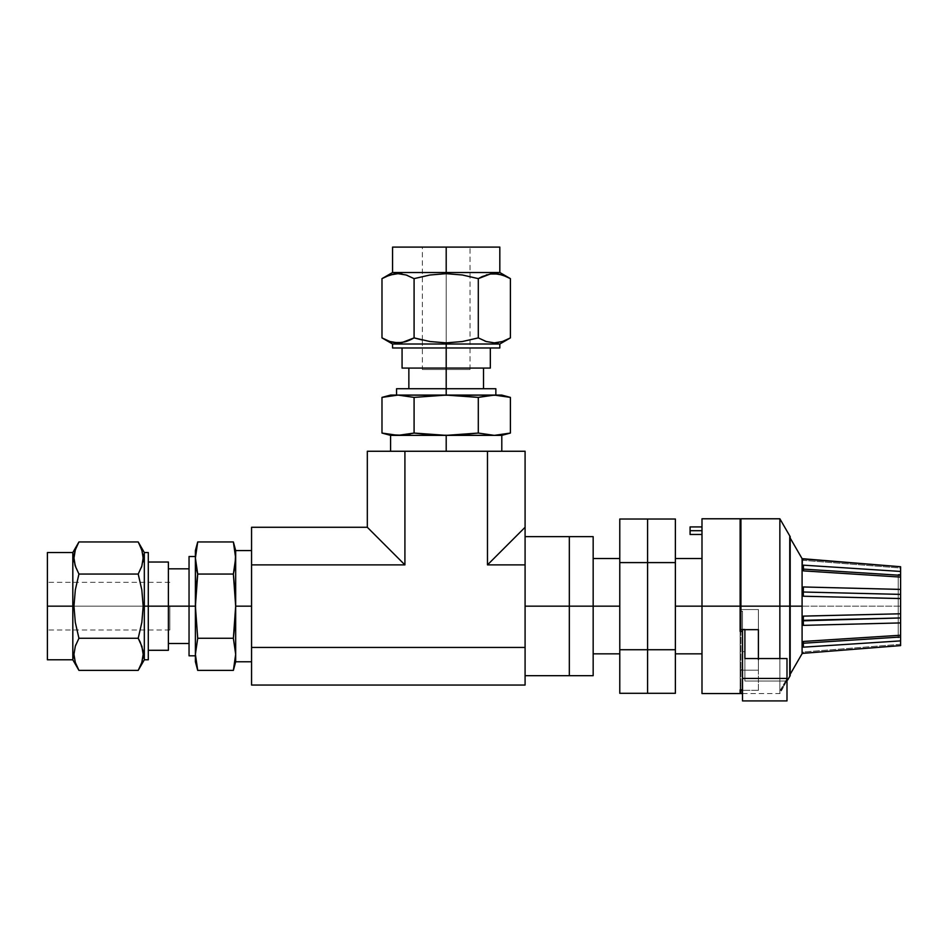 <?xml version="1.0" encoding="UTF-8"?>
<svg xmlns="http://www.w3.org/2000/svg" width="948" height="948" viewBox="0 0 948 948"><rect width="100%" height="100%" fill="white"/><g stroke="black" fill="none" stroke-linecap="round" stroke-linejoin="round"><path stroke-width="0.71" stroke-dasharray="4.74 3.56" d="M525.085 606.163L525.085 675.675L525.085 536.651L525.085 675.675L525.085 606.163L569.333 606.163L525.085 606.163M569.333 536.651L569.333 675.675L569.333 536.651L569.333 606.163L593.164 606.163L569.333 606.163L569.333 536.651M487.473 564.889L525.085 564.889L525.085 647.448L251.564 647.448L251.564 564.889L404.915 564.889L404.915 451.26L487.473 451.26L487.473 564.889L525.085 527.278L525.085 564.889L487.473 564.889L525.085 527.278L525.085 685.049L251.564 685.049L251.564 647.448L525.085 647.448L525.085 685.049L251.564 685.049L251.564 527.278L367.314 527.278L251.564 527.278L251.564 564.889L404.915 564.889L404.915 451.26L367.314 451.26L367.314 527.278L404.915 564.889L367.314 527.278L367.314 451.26L487.473 451.26L487.473 564.889M525.085 451.26L525.085 527.278L525.085 451.26L487.473 451.26L525.085 451.26M593.164 536.651L593.164 675.675L593.164 536.651M569.333 675.675L569.333 606.163L569.333 675.675M593.164 606.163L593.164 653.836L593.164 606.163L619.779 606.163L593.164 606.163L593.164 558.502L593.164 653.836L593.164 606.163M619.779 606.163L619.779 653.836L619.779 606.163M619.779 562.591L647.579 562.591L647.579 519.018L647.579 562.591L619.779 562.591L619.779 693.308L619.779 649.736L647.579 649.736L619.779 649.736L619.779 562.591M647.579 693.308L647.579 519.018L647.579 562.591L675.379 562.591L675.379 519.018L675.379 562.591L647.579 562.591L647.579 693.308L647.579 649.736L675.379 649.736L647.579 649.736L647.579 693.308M675.379 693.308L675.379 562.591L675.379 693.308M675.379 606.163L675.379 653.836L675.379 606.163L701.994 606.163L675.379 606.163L675.379 558.502L675.379 653.836L675.379 606.163M740.921 693.557L740.921 526.721L740.921 606.163L740.127 606.163L740.127 526.721L740.127 606.163L740.921 606.163L740.921 685.605L740.921 683.781L740.127 683.781L740.127 685.605L740.127 606.163L701.994 606.163L701.994 693.557L701.994 558.502L701.994 653.836L701.994 558.502L701.994 606.163L740.127 606.163L740.127 689.824L740.127 611.223L740.127 669.644L742.509 669.644L742.509 651.667L742.509 678.164L742.509 611.223L740.127 611.223L742.509 611.223L742.509 629.662L742.509 611.223L742.509 629.199L744.891 629.199L742.509 629.199L742.509 700.904L742.509 651.667L744.891 651.667L744.891 629.199L744.891 651.667L742.509 651.667L742.509 669.644L740.127 669.644L740.127 689.824M891.724 570.874L803.406 565.162L802.091 567.745L802.091 558.668L803.3 560.363L803.406 559.024L900.6 566.738L900.6 568.042L803.3 560.363L802.091 558.668L803.406 559.024L803.3 560.363L803.406 559.024L803.3 560.363L900.6 568.042L900.6 566.738L900.6 575.317L803.3 569.108L803.406 570.886L802.091 567.745L802.091 558.668L803.406 559.024M790.182 538.026L789.388 536.651L789.388 606.163L790.182 606.163L789.388 606.163L789.388 675.675L789.388 606.163L790.182 606.163L789.388 606.163L789.388 536.651L789.388 606.163L789.388 536.651L790.182 536.651L790.182 606.163L779.86 606.163L779.86 518.781L779.86 606.163L740.921 606.163L779.86 606.163L779.86 693.557L779.86 606.163L790.182 606.163L789.388 606.163L789.388 675.675L789.388 606.163L900.6 606.163L900.6 594.384L900.6 598.555L898.218 598.496L900.6 598.555L900.6 606.163L898.218 606.163L898.218 574.393L898.218 606.163L900.6 606.163L900.6 574.393L900.6 606.163L900.6 577.095L898.218 576.941L900.6 577.095L900.6 575.317L900.6 589.419L898.218 589.348L900.6 589.419L900.6 594.384L803.3 592.014A9.527 0.711 91.4 0 0 803.406 596.233A9.527 0.711 -88.6 0 1 803.3 592.014L802.091 591.493L803.406 596.233M802.138 568.267L802.849 570.044M802.174 592.595L803.264 595.937M900.6 598.555L900.6 622.919L898.218 622.978L900.6 622.919L900.6 617.954L803.3 620.324A9.527 0.711 88.6 0 0 803.406 625.372A9.527 0.711 -91.4 0 1 803.3 620.324L802.091 620.845L802.482 623.274M900.6 622.919L900.6 606.163L898.218 606.163L898.218 637.945L898.218 606.163L900.6 606.163L900.6 612.361L900.6 606.163L802.091 606.163L802.091 620.845L803.359 625.277M802.47 653.563L803.3 651.975L803.406 653.302L802.47 653.563L803.406 653.302L803.3 651.975L803.406 653.302L802.091 653.658L802.091 644.593L803.406 641.44L803.3 643.23L900.6 637.009L900.6 635.243L900.6 645.6L900.6 644.296L803.3 651.975L802.091 653.658L802.091 620.845L803.3 620.324A9.527 0.711 -91.4 0 1 803.406 616.105L802.091 620.845L802.091 644.593L803.3 643.23L803.406 647.164L900.6 640.884L900.6 637.009L803.3 643.23L802.091 644.593L803.406 647.164L803.406 641.44L802.209 643.763M803.655 596.233L806.89 596.316M898.218 637.945L898.218 606.163L898.218 637.945L900.6 637.945L900.6 606.163L900.6 617.954L803.3 620.324A9.527 0.711 88.6 0 1 803.406 616.105L802.091 620.845L802.091 567.745L803.406 570.886M701.994 530.702L701.994 526.922L701.994 534.471L690.085 534.471L690.085 526.922L690.085 534.471L701.994 534.471L701.994 526.922L701.994 530.702M787.788 678.839L787.089 678.436L787.705 679.953L781.436 689.67L780.82 689.315L780.228 690.322L781.353 690.962L787.788 678.839L781.353 690.962L781.436 689.67L781.353 690.962L780.228 690.322L780.82 689.315L781.436 689.67L780.82 689.315L787.089 678.436L787.788 678.839L787.089 678.436L780.82 689.315L781.436 689.67L786.994 680.19M787.278 679.716L786.591 679.313L787.278 679.716M897.673 589.336L803.406 586.966L802.091 591.493L802.091 606.163L789.388 606.163L790.182 606.163L790.182 675.675L790.182 536.651M758.4 690.334L742.509 690.334L758.4 690.334L758.4 658.552L758.4 690.334M742.509 689.824L742.509 669.644L742.509 689.824M740.921 693.474L740.921 590.663L740.921 685.605L740.921 683.781L740.127 683.781L740.127 670.2L758.4 670.2L758.4 609.54L740.127 609.54L740.127 623.109L740.127 606.163L740.127 685.605L740.127 518.781L740.127 693.415M740.127 590.663L740.127 526.721L740.127 590.663M740.921 606.163L740.921 518.781L740.921 606.163M740.921 590.663L740.921 526.721L740.921 590.663M740.921 683.781L740.921 689.824L740.921 683.781M780.228 690.322L787.089 678.436L780.228 690.322M758.4 609.54L758.4 629.662L758.4 609.54L740.127 609.54L740.127 670.2L758.4 670.2L758.4 609.54M690.085 526.922L701.994 526.922L690.085 526.922M701.994 606.163L701.994 518.781L701.994 606.163M900.6 613.783L898.218 613.842L900.6 613.783L900.6 612.361L900.6 637.945M900.6 635.243L898.218 635.397L900.6 635.243M808.123 625.253L891.724 623.144M802.47 623.203L803.406 625.372M802.091 567.745L803.3 569.108L803.406 565.162L802.091 567.745L802.091 591.493L803.3 592.014A9.527 0.711 -88.6 0 1 803.406 586.966L802.091 591.493M802.233 645.446L803.406 647.164L891.724 641.464M900.6 566.738L900.6 571.443L803.406 565.162L803.3 569.108L900.6 575.317L900.6 571.443M900.6 640.884L900.6 645.6L900.6 644.296L900.6 645.6L803.406 653.302L803.3 651.975L900.6 644.296L900.6 645.6M900.6 588.507L900.6 574.393L900.6 588.507M898.218 606.163L898.218 574.393L898.218 606.163M803.406 586.966A9.527 0.711 91.4 0 0 803.3 592.014L900.6 594.384L900.6 589.419M786.994 700.904L786.994 681.02L744.891 681.02L744.891 651.667L744.891 681.02L786.994 681.02L786.994 658.552L786.994 700.904M744.891 658.552L744.891 681.02L744.891 658.552M142.84 650.352L138.207 638.277L141.845 622.338L143.172 606.163L144.321 606.163L144.321 659.784L144.321 552.542L144.321 606.163L148.291 606.163L143.172 606.163L141.821 589.869L138.207 574.061L141.833 566.134L138.207 574.061L78.933 574.061L138.207 574.061L139.712 571.265M143.172 654.298L143.018 651.631M140.257 666.432L142.828 658.422L143.172 654.357L141.833 646.216L138.207 638.277L141.845 622.338L143.172 606.163L141.821 589.869L138.207 574.061M141.821 662.498L142.828 658.422M148.291 552.542L148.291 659.784L148.291 562.034L148.291 650.292L148.291 606.163L168.388 606.163L168.388 568.824L168.388 606.163L148.291 606.163L148.291 650.292L148.291 552.542M189.043 606.163L189.043 556.512L189.043 606.163L168.388 606.163L168.388 650.292L168.388 568.824L168.388 643.502L168.388 606.163L189.043 606.163L189.043 568.824L189.043 655.815L189.043 568.824L189.043 643.502L189.043 606.163L195.395 606.163L189.043 606.163M197.705 541.96L195.395 558.005L197.705 574.061L195.395 606.163L195.395 556.512L195.395 606.163L197.705 638.277L233.374 638.277L197.705 638.277L195.395 654.321L197.705 670.378L195.395 654.321L195.395 661.775L195.395 606.163L195.395 654.321L197.705 638.277L195.549 614.185M78.933 670.366L75.307 662.451M75.485 645.671L73.968 654.298L74.311 658.386L76.871 666.42M73.968 654.357L74.122 657.094M76.871 642.223L75.793 644.83M76.883 545.906L74.311 553.905L73.968 557.981L75.307 566.11L78.933 574.061L75.319 589.869L73.968 606.163L47.4 606.163L72.818 606.163L72.818 552.542L72.818 659.784L72.818 606.163L73.968 606.163L75.295 622.338L78.933 638.277L77.428 641.061M47.4 606.163L47.4 552.542L47.4 606.163L169.822 606.163L169.822 629.993L169.822 606.163L47.4 606.163L47.4 659.784L47.4 582.333L47.4 629.993L47.4 606.163L169.822 606.163L47.4 606.163L47.4 582.333L47.4 606.163M235.673 654.321L233.374 638.277L235.673 606.163L233.374 574.061L197.705 574.061L233.374 574.061L235.673 558.005L235.673 661.775L235.673 654.321L233.374 670.378L235.673 654.321L235.673 606.163L251.564 606.163L251.564 661.775L251.564 550.563L251.564 606.163L235.673 606.163L235.673 550.563L235.673 558.005L233.374 541.96L235.068 549.982M168.388 562.034L168.388 643.502L168.388 562.034M195.395 550.563L195.395 655.815L195.395 550.563M141.655 566.655L142.828 562.105L142.828 553.94L138.207 541.96M75.319 589.869L78.933 574.061L75.319 589.869L73.968 606.163L75.295 622.338L78.933 638.277L138.207 638.277L78.933 638.277L75.307 646.204M74.311 658.386L75.307 662.427M75.307 646.216L78.933 638.277M251.564 595.32L251.564 550.563L251.564 595.32M169.822 606.163L169.822 629.993L169.822 606.163M74.3 562.034L78.933 574.061M73.968 558.076L74.122 560.695M75.33 549.84L74.311 553.905M142.828 553.94L140.268 545.906M143.172 557.981L143.018 555.232M141.833 566.134L142.828 562.105M139.996 570.672L141.347 567.508M196.011 590.094L195.395 606.163M196.734 570.044L197.705 574.061M196.011 566.039L195.549 562.022M195.549 553.999L195.395 558.005M196.011 549.982L196.734 545.965M235.519 598.129L233.374 574.061L235.673 558.005M235.519 650.316L233.374 638.277M510.391 337.903L502.476 341.517M485.696 341.339L494.323 342.868L498.411 342.524L506.457 339.953M494.382 342.868L497.131 342.702M481.691 339.692L484.855 341.043M422.358 369.507L446.2 369.507L446.2 247.096L450.845 247.096L441.543 247.096L499.821 247.096L446.2 247.096L446.2 369.507L422.358 369.507L446.2 369.507L446.2 247.096L470.03 247.096L392.567 247.096L446.2 247.096L446.2 369.507L470.03 369.507L422.358 369.507L422.358 340.036L438.012 342.512L446.2 342.868L446.2 347.987L446.2 344.006L392.567 344.006L499.821 344.006L446.2 344.006L446.2 342.868L462.375 341.529L478.302 337.891L481.098 339.396M494.358 395.091L478.302 397.39L446.2 395.091L495.851 395.091L436.507 395.091L501.8 395.091L494.358 395.091L510.403 397.39L494.358 395.091L446.2 395.091L446.2 388.739L483.527 388.739L438.912 388.739L495.851 388.739L396.548 388.739L446.2 388.739L446.2 368.085L483.527 368.085L438.912 368.085L490.329 368.085L408.861 368.085L446.2 368.085L446.2 347.987L490.329 347.987L437.585 347.987L499.821 347.987L392.567 347.987L446.2 347.987L446.2 395.091L396.548 395.091L446.2 395.091L414.086 397.39L398.041 395.091L381.985 397.39L390.007 395.695M490.377 273.984L478.302 278.629L462.375 274.991L446.2 273.664L446.2 272.514L499.821 272.514L392.567 272.514L446.2 272.514L446.2 247.096L446.2 273.664L429.894 275.015L414.086 278.629L406.159 275.003L398.065 273.664L389.936 274.991L381.997 278.617M494.323 273.664L491.656 273.806M506.457 276.567L498.458 274.008L494.382 273.664L486.253 274.991L478.302 278.629L478.302 337.891L486.229 341.517M502.523 275.015L498.458 274.008M381.985 433.058L398.041 435.369L390.588 435.369L446.2 435.369L446.2 451.26L390.588 451.26L501.8 451.26L390.588 451.26L501.8 451.26L446.2 451.26L446.2 435.369L478.302 433.058L494.358 435.369L510.403 433.058L494.358 435.369L501.8 435.369L446.2 435.369L494.358 435.369L478.302 433.058L478.302 397.39L478.302 433.058L454.211 435.215M446.2 368.085L402.071 368.085L446.2 368.085M398.041 435.369L414.086 433.058L414.086 397.39L414.086 433.058L446.2 435.369L394.024 435.215M446.2 395.091L390.588 395.091L446.2 395.091M436.507 395.091L396.548 395.091L436.507 395.091M385.931 339.953L393.941 342.512L398.006 342.868L406.135 341.529L414.086 337.891L414.086 278.629L414.086 337.891L429.894 341.517L446.2 342.868L462.375 341.529L478.302 337.891L478.302 278.629L462.375 274.991L446.2 273.664L429.894 275.015L414.086 278.629L411.302 277.124M406.68 275.181L414.086 278.629M486.253 341.529L478.302 337.891M498.411 342.524L502.464 341.529M438.912 388.739L408.861 388.739L438.912 388.739M437.585 347.987L402.071 347.987L437.585 347.987M441.543 247.096L422.358 247.096L441.543 247.096M450.845 247.096L470.03 247.096L450.845 247.096M446.2 247.096L422.358 247.096L446.2 247.096M446.2 369.507L470.03 369.507L446.2 369.507M438.912 368.085L408.861 368.085L438.912 368.085M393.977 273.996L385.943 276.567M398.006 273.664L395.269 273.818M406.159 275.003L402.142 274.008M410.697 276.828L407.533 275.477M402.011 342.536L414.086 337.891M398.065 342.868L400.731 342.714M389.865 341.505L393.941 342.512M490.341 395.245L478.302 397.39M438.154 395.245L414.086 397.39L398.041 395.091M390.007 434.765L386.002 434.03M430.131 434.753L446.2 435.369M410.081 434.03L414.086 433.058M402.047 435.215L406.076 434.753M898.218 574.393L900.6 574.393M790.182 674.301L789.388 675.675L790.182 675.675M742.509 693.557L779.86 693.557L781.353 690.962M740.921 685.605L740.127 685.605M169.822 629.993L47.4 629.993M169.822 582.333L47.4 582.333M470.03 369.507L470.03 247.096M422.358 340.036L422.358 247.096"/><path stroke-width="1.42" d="M525.085 606.163L569.333 606.163L569.333 536.651L569.333 606.163L525.085 606.163M525.085 685.049L251.564 685.049L525.085 685.049L525.085 647.448L251.564 647.448L251.564 685.049L251.564 647.448L525.085 647.448L525.085 564.889L487.473 564.889L487.473 451.26L404.915 451.26L404.915 564.889L251.564 564.889L251.564 647.448L251.564 564.889L404.915 564.889L367.314 527.278L251.564 527.278L251.564 564.889L251.564 527.278L367.314 527.278L367.314 451.26L404.915 451.26L404.915 564.889L367.314 527.278L367.314 451.26L525.085 451.26L525.085 527.278L487.473 564.889L525.085 564.889L525.085 527.278L487.473 564.889L487.473 451.26L525.085 451.26L525.085 685.049M525.085 536.651L569.333 536.651L569.333 675.675L569.333 606.163L569.333 675.675L593.164 675.675L593.164 536.651L593.164 606.163L569.333 606.163L593.164 606.163L593.164 675.675M593.164 536.651L569.333 536.651L569.333 675.675L525.085 675.675M593.164 606.163L619.779 606.163L593.164 606.163M647.579 519.018L619.779 519.018L647.579 519.018L647.579 562.591L619.779 562.591L619.779 519.018L619.779 562.591L647.579 562.591L647.579 649.736L619.779 649.736L619.779 562.591L619.779 649.736L647.579 649.736L647.579 693.308L619.779 693.308L619.779 649.736L619.779 693.308L647.579 693.308L647.579 649.736L647.579 693.308L675.379 693.308L647.579 693.308L647.579 562.591L647.579 649.736L675.379 649.736L647.579 649.736L647.579 519.018L647.579 562.591L675.379 562.591L647.579 562.591L647.579 519.018L675.379 519.018L647.579 519.018M675.379 519.018L675.379 693.308L675.379 519.018M675.379 606.163L701.994 606.163L675.379 606.163M790.182 674.301L802.091 653.658L803.406 653.302L900.6 645.6L900.6 640.884L803.406 647.164L802.091 644.593L802.091 653.658L802.091 644.593L803.406 641.44L803.3 643.23L803.406 641.44L900.6 635.243L900.6 637.009L803.3 643.23L802.091 644.593L802.849 642.282M803.406 641.44L900.6 635.243L900.6 622.919L803.406 625.372L802.091 620.845L802.091 644.593L802.091 620.845L803.406 616.105A9.527 0.711 -91.4 0 0 803.3 620.324A9.527 0.711 88.6 0 1 803.406 616.105L900.6 613.783L900.6 617.954L802.091 620.845L803.264 616.39M803.383 616.129L900.6 613.783L900.6 598.555L803.406 596.233L802.091 591.493L803.3 592.014A9.527 0.711 91.4 0 1 803.406 586.966L900.6 589.419L900.6 594.384L803.3 592.014L802.091 591.493L803.406 586.966A9.527 0.711 -88.6 0 0 803.3 592.014A9.527 0.711 -88.6 0 0 803.406 596.233L806.89 596.316M802.233 566.88L803.406 565.162L900.6 571.443L900.6 566.738L802.091 558.668L802.091 567.745L803.3 569.108L803.406 565.162L900.6 571.443L900.6 575.317L803.3 569.108L802.091 567.745L803.406 565.162L803.406 570.886L898.218 576.941L803.406 570.886L802.209 568.575M891.724 641.464L900.6 640.884L900.6 622.919L803.406 625.372L802.091 620.845L802.091 606.163L802.091 620.845L803.3 620.324A9.527 0.711 -91.4 0 0 803.406 625.372L891.724 623.144M803.051 624.685L803.359 625.277M790.182 536.651L790.182 606.163L790.182 536.651L779.86 518.781L779.86 606.163L779.86 518.781L740.921 518.781L740.921 606.163L740.127 606.163L740.127 631.404L742.509 631.404L742.509 629.662L742.509 655.696L742.509 631.404L740.127 631.404L740.127 606.163L790.182 606.163L790.182 675.675L790.182 606.163L802.091 606.163L802.091 567.745L802.091 606.163L779.86 606.163L779.86 658.552L779.86 606.163L740.921 606.163L740.921 629.662L758.4 629.662L758.4 658.552M808.123 625.253L803.406 625.372A9.527 0.711 88.6 0 1 803.3 620.324L900.6 617.954L900.6 622.919L900.6 598.555L803.655 596.233M740.127 518.781L740.127 606.163L701.994 606.163L701.994 693.557L701.994 606.163L740.127 606.163L740.127 518.781L701.994 518.781L701.994 606.163L701.994 518.781M740.127 689.824L742.509 689.824L740.127 689.824L740.127 693.391M701.994 526.922L690.085 526.922L690.085 530.702L701.994 530.702L690.085 530.702L690.085 526.922L701.994 526.922M787.705 679.953L790.182 675.675M740.921 693.474L740.921 689.824L742.509 690.334L740.921 690.334L740.921 693.557L742.509 693.557M740.921 518.781L740.921 629.662L758.4 629.662L758.4 659.547M740.127 623.109L740.921 623.109L740.127 623.109M786.994 680.19L787.788 678.839M690.085 534.471L690.085 530.702L690.085 534.471L701.994 534.471L690.085 534.471M803.406 653.302L900.6 645.6L803.406 653.302M900.6 588.507L900.6 598.555L900.6 594.384L803.3 592.014A9.527 0.711 91.4 0 0 803.406 596.233L802.091 591.493L803.406 586.966L900.6 589.419L900.6 577.095L803.406 570.886L802.091 567.745L802.47 558.763M900.6 598.555L900.6 571.443L891.724 570.874M803.406 559.024L900.6 566.738L803.406 559.024M803.406 586.966L897.673 589.336M900.6 571.443L900.6 566.738M900.6 645.6L900.6 640.884L803.406 647.164L802.091 644.593L803.3 643.23L803.406 647.164L803.3 643.23L900.6 637.009L900.6 640.884M900.6 613.783L900.6 623.82M802.47 643.028L802.186 643.822M803.3 569.108L900.6 575.317L900.6 577.095L803.406 570.886L803.3 569.108M742.509 678.436L742.509 700.904L786.994 700.904L786.994 678.436L742.509 678.436L742.509 655.696L742.509 700.904L786.994 700.904L786.994 678.436L742.509 678.436M744.891 629.662L744.891 658.552L786.994 658.552L786.994 678.436L786.994 658.552L744.891 658.552L744.891 629.662M76.871 666.42L78.933 670.378L75.307 662.451L73.968 654.357L75.307 646.216L78.933 638.277L75.295 622.338L73.968 606.163L75.319 589.869L78.933 574.061L75.307 566.134L73.968 558.04L75.307 549.899L78.933 541.96L138.207 541.96L141.833 549.887L143.172 557.981L141.833 566.11L138.207 574.061L78.933 574.061L138.207 574.061L141.821 589.869L143.172 606.163L148.291 606.163L144.321 606.163L144.321 552.542L144.321 659.784L144.321 606.163L143.172 606.163L141.845 622.338L138.207 638.277L140.114 641.915M142.117 647.152L141.833 646.216M142.828 658.422L143.172 654.298L141.833 662.427L138.835 669.264M143.018 651.631L142.84 650.352M141.762 662.664L138.207 670.378L78.933 670.378L138.207 670.378L144.321 659.784L148.291 659.784L148.291 552.542L144.321 552.542L138.207 541.96L78.933 541.96L75.307 549.887L78.305 543.074M138.894 669.146L140.257 666.432M140.257 642.223L142.828 650.221L143.172 654.298L141.833 662.427L138.207 670.378M195.395 661.775L195.395 654.321L195.395 661.775L197.705 670.378L195.395 654.321L197.705 638.277L195.395 606.163L189.043 606.163L189.043 655.815L189.043 606.163L168.388 606.163L168.388 650.292L168.388 606.163L148.291 606.163L189.043 606.163L189.043 556.512L189.043 606.163L195.395 606.163L197.705 574.061L195.395 558.005L197.705 541.96L233.374 541.96L235.673 558.005L235.673 606.163L251.564 606.163L235.673 606.163L235.068 622.208L235.673 606.163L235.673 654.321L233.374 670.378L197.705 670.378L233.374 670.378L235.673 661.775L235.673 654.321L235.673 661.775L251.564 661.775M78.933 638.277L138.207 638.277L78.933 638.277L75.295 622.338L73.968 606.163L72.818 606.163L72.818 659.784L72.818 552.542L72.818 606.163L47.4 606.163L73.968 606.163L75.319 589.869M47.4 659.784L47.4 552.542L47.4 659.784L72.818 659.784L78.933 670.378L75.461 662.889M75.307 646.204L73.968 654.298L75.307 646.216M74.122 657.094L74.311 658.386M75.793 644.83L75.485 645.671M197.705 670.378L195.395 654.321L197.705 638.277L233.374 638.277L197.705 638.277L195.395 606.163L195.395 654.321L195.395 550.563L197.705 541.96L196.734 545.965L197.705 541.96L233.374 541.96L235.673 550.563L235.068 566.039L233.374 574.061L197.705 574.061L196.011 590.094L197.705 574.061L233.374 574.061L235.673 606.163L235.673 550.563L251.564 550.563M168.388 562.034L168.388 606.163L168.388 562.034L148.291 562.034M233.374 638.277L235.068 622.208L233.374 638.277L235.673 654.321L235.673 606.163L233.374 638.277L235.673 654.321L233.374 670.378M75.01 565.15L73.968 558.04L74.311 553.94L73.968 558.076M142.828 562.105L143.172 557.981L141.833 566.11M75.307 662.451L73.968 654.357M138.207 574.061L141.821 589.869L143.172 606.163L141.845 622.338L138.207 638.277L141.833 646.204L143.172 654.298M148.291 659.784L148.291 552.542M74.122 560.695L74.323 562.14M78.234 543.204L76.67 546.368M75.627 548.951L75.33 549.84M74.311 553.94L75.307 549.899M78.933 574.061L75.307 566.134M140.268 545.906L138.207 541.96L141.833 549.887L143.172 557.981M143.018 555.232L142.828 553.94M141.347 567.508L141.655 566.655M195.395 550.563L195.549 614.185M196.011 566.039L195.549 562.022M196.011 549.982L196.734 545.965M195.395 558.005L195.549 553.999M195.395 606.163L196.011 590.094M197.705 574.061L196.734 570.044M235.519 553.999L235.068 549.982L235.519 553.999M233.374 541.96L235.068 549.982M235.673 558.005L233.374 574.061L235.519 598.129M235.673 654.321L235.519 650.316M506.457 339.953L510.403 337.891L502.476 341.517L494.382 342.868L486.253 341.529L478.302 337.891L462.375 341.529L446.2 342.868L446.2 344.006L499.821 344.006L392.567 344.006L446.2 344.006L446.2 347.987L446.2 342.868L429.894 341.517L414.086 337.891L402.142 342.512L393.977 342.524L398.006 342.868L389.936 341.529L381.985 337.891L389.912 341.517L381.985 337.891L381.985 278.629L381.985 337.891L383.099 338.519M509.171 277.93L506.457 276.567L510.403 278.629L510.403 337.891L502.926 341.375M486.229 341.517L494.382 342.868L486.253 341.529M497.131 342.702L498.411 342.524M484.855 341.043L485.696 341.339M390.588 395.091L398.041 395.091L390.588 395.091L381.985 397.39L381.985 433.058L381.985 397.39L398.041 395.091L414.086 397.39L446.2 395.091L446.2 347.987L392.567 347.987L499.821 347.987L499.821 344.006L510.403 337.891L510.403 278.629L502.476 275.003M499.821 347.987L446.2 347.987L446.2 368.085L402.071 368.085L446.2 368.085L446.2 388.739L396.548 388.739L495.851 388.739L446.2 388.739L446.2 395.091L478.302 397.39L478.302 433.058L446.2 435.369L390.588 435.369L398.041 435.369L381.985 433.058L390.588 435.369L390.588 451.26M392.567 247.096L446.2 247.096L392.567 247.096L392.567 272.514L381.985 278.629L389.912 275.003L398.006 273.664L406.135 274.991L414.086 278.629L414.086 337.891L414.086 278.629L429.894 275.015L446.2 273.664L446.2 247.096L446.2 272.514L392.567 272.514L499.821 272.514L446.2 272.514L446.2 273.664L462.375 274.991L478.302 278.629L481.691 276.828M490.294 273.996L498.411 273.996L506.457 276.567M487.189 274.707L486.241 275.003M498.458 274.008L494.323 273.664L502.464 274.991L510.403 278.629L499.821 272.514L499.821 247.096L446.2 247.096L499.821 247.096M491.656 273.806L490.377 273.984M510.391 278.617L509.289 278.001M482.248 276.567L490.258 274.008L494.323 273.664M446.2 451.26L446.2 435.369L414.086 433.058L398.041 435.369L446.2 435.369L446.2 451.26M381.985 397.39L398.041 395.091L454.211 395.245L478.302 397.39L446.2 395.091L398.041 395.091L414.086 397.39L414.086 433.058L414.086 397.39L446.2 395.091L494.358 395.091L510.403 397.39L510.403 433.058L494.358 435.369L478.302 433.058L478.302 397.39L494.358 395.091L501.8 395.091L490.341 395.245L498.364 395.245L510.403 397.39L510.403 433.058L494.358 435.369L438.154 435.215L414.086 433.058L430.131 434.753M402.142 274.008L398.006 273.664L406.135 274.991M414.086 278.629L429.894 275.015L446.2 273.664L462.375 274.991L478.302 278.629L478.302 337.891L462.375 341.529L446.2 342.868L429.894 341.517L414.086 337.891L422.358 340.036M478.302 337.891L478.302 278.629L490.258 274.008M502.476 341.517L494.382 342.868M490.329 368.085L446.2 368.085L490.329 368.085L490.329 347.987M510.403 433.058L501.8 435.369L494.358 435.369L501.8 435.369L501.8 451.26M385.931 276.567L393.941 274.008L398.006 273.664M395.269 273.818L393.977 273.996M407.533 275.477L406.68 275.181M414.086 337.891L410.448 339.811M405.211 341.813L398.065 342.868M400.731 342.714L402.011 342.536M383.241 338.602L385.931 339.953M393.977 342.524L389.936 341.529M410.14 339.953L406.159 341.517M494.358 395.091L438.154 395.245M478.302 397.39L490.341 395.245M398.041 395.091L390.007 395.695M414.086 433.058L402.047 435.215L390.007 434.765L394.024 435.215M390.007 434.765L386.002 434.03M406.064 434.765L410.081 434.03M398.041 435.369L402.047 435.215M446.2 435.369L494.358 435.369L478.302 433.058L454.211 435.215M593.164 558.502L619.779 558.502M593.164 653.836L619.779 653.836M675.379 558.502L701.994 558.502M675.379 653.836L701.994 653.836M740.127 693.557L701.994 693.557M740.921 526.721L740.127 526.721M790.182 538.026L802.091 558.668M189.043 556.512L195.395 556.512M189.043 568.824L168.388 568.824M47.4 552.542L72.818 552.542L78.933 541.96M168.388 650.292L148.291 650.292M189.043 643.502L168.388 643.502M189.043 655.815L195.395 655.815M392.567 347.987L392.567 344.006L381.985 337.891M396.548 388.739L396.548 395.091M408.861 388.739L408.861 368.085M402.071 368.085L402.071 347.987M483.527 388.739L483.527 368.085M495.851 388.739L495.851 395.091M501.8 395.091L510.403 397.39"/></g></svg>
